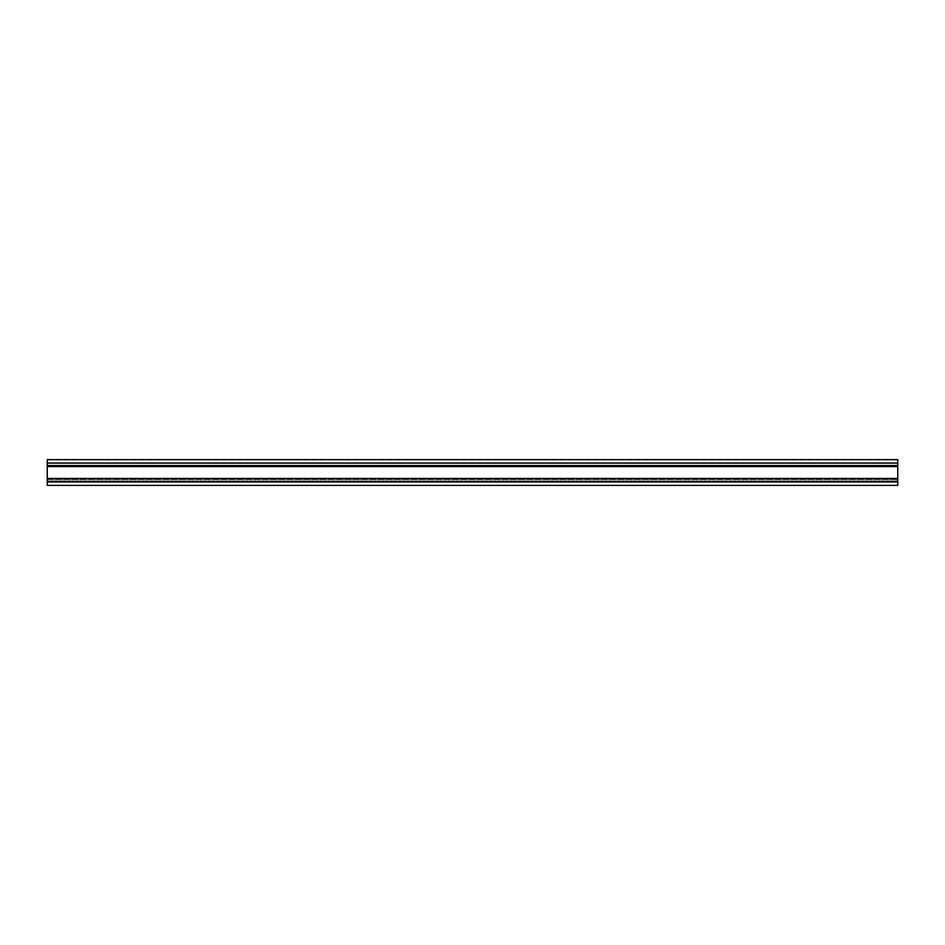 <?xml version="1.0" encoding="UTF-8"?>
<svg xmlns="http://www.w3.org/2000/svg" width="945" height="945" viewBox="0 0 945 945"><rect width="100%" height="100%" fill="white"/><g stroke="black" fill="none" stroke-linecap="round" stroke-linejoin="round"><path stroke-width="0.71" stroke-dasharray="4.72 3.54" d="M897.75 478.43L47.25 478.43L897.75 478.43L47.25 478.43L47.25 485.411L897.75 485.411L897.75 463.015L897.75 465.873L47.25 465.873L47.25 463.015L47.25 466.287L47.25 465.176L897.75 465.176L897.75 481.477L897.75 459.589L897.75 465.176L47.25 465.176L47.25 465.873L897.75 465.873L897.75 459.589L47.25 459.589L47.25 465.176L47.25 459.589L897.75 459.589L47.25 459.589L47.25 463.085L897.75 463.085M47.25 466.287L47.25 478.536L897.75 478.536L47.25 478.536L47.25 466.287L897.75 466.287L47.25 466.287M47.25 478.43L47.25 463.085M47.25 466.57L897.75 466.57M47.25 463.015L897.75 463.015L47.25 463.015L47.25 465.412L47.25 463.015L897.75 463.015L47.25 463.015M47.25 465.412L897.75 465.412L47.25 465.412M47.25 479.587L897.75 479.587L47.25 479.587M47.25 481.985L897.75 481.985L47.25 481.985M47.25 479.127L47.25 481.572L47.25 479.127L897.75 479.127L47.25 479.127M47.25 465.873L897.75 465.873L47.25 465.873M47.25 480.946L47.25 478.536L47.25 480.946L897.75 480.946L47.25 480.946M47.25 481.477L897.75 481.477M47.25 460.014L897.75 460.014L47.25 460.014M47.25 466.157L897.75 466.157M47.25 463.428L897.75 463.428L47.25 463.428M47.25 481.572L897.75 481.572L47.25 481.572M47.25 478.843L897.75 478.843M47.25 481.915L897.75 481.915"/><path stroke-width="1.42" d="M47.25 481.915L47.25 459.589L897.75 459.589L897.75 485.411L47.25 485.411L47.25 481.915L897.75 481.915M47.25 478.43L897.75 478.43M47.25 466.57L897.75 466.57M47.25 478.843L897.75 478.843M47.25 466.157L897.75 466.157M47.25 463.085L897.75 463.085"/></g></svg>
